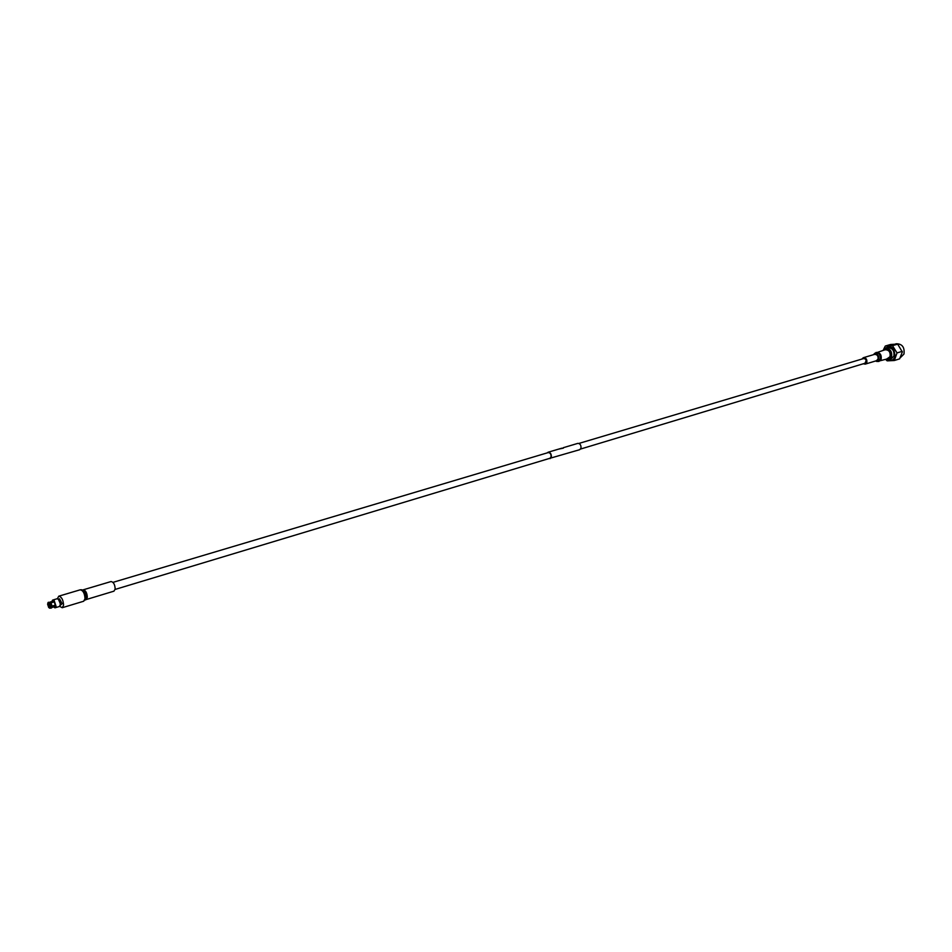 <?xml version="1.0" encoding="UTF-8"?>
<svg xmlns="http://www.w3.org/2000/svg" width="952" height="952" viewBox="0 0 952 952"><rect width="100%" height="100%" fill="white"/><g stroke="black" fill="none" stroke-linecap="round" stroke-linejoin="round"><path stroke-width="1.43" d="M50.48 606.126L49.278 606.329L50.028 604.389M49.897 604.115L48.671 604.722L49.659 605.912M49.563 606.4L49.433 604.568M53.788 607.043L54.966 607.84L59.417 606.495L60.285 604.817C60.071 601.259 59.012 599.236 57.084 598.748L52.646 600.081L51.813 601.474M53.847 600.486L53.776 601.39L49.064 602.997L54.026 601.509L54.121 600.414L52.646 600.081M54.121 600.414L55.894 605.781L55.323 605.174L50.611 606.579L49.813 602.961L47.778 603.58L48.433 602.199L47.85 602.913M50.373 607.376L49.147 607.745L49.932 608.185L55.264 605.888L55.823 606.495L55.894 605.781M60.214 605.293L60.595 604.175L58.417 599.32M60.178 605.436L62.142 603.711L59.548 598.844L58.31 599.213M874.709 353.311L885.074 349.765C888.906 349.8 890.572 352.026 890.072 356.441L887.788 358.773L877.173 361.522M861.81 359.094L863.321 357.714C866.011 357.738 867.189 359.32 866.844 362.462L865.237 364.116L863.226 363.795M578.935 443.43L863.571 358.571L865.189 358.892L866.225 360.51L864.975 363.271L580.613 449.035M563.191 447.737L577.828 443.37C580.101 443.513 581.16 445.108 581.006 448.154L579.72 449.689L548.947 458.578M547.245 452.878L548.126 452.224C550.399 452.378 551.47 453.997 551.339 457.091L550.054 458.65M558.788 449.082L563.346 448.142M548.126 452.224L561.823 448.178M86.144 599.57L113.954 591.168L115.168 589.05C114.942 584.552 113.574 582.041 111.063 581.541L83.217 589.823C85.704 590.359 87.072 592.894 87.322 597.439L85.692 599.76M59.678 606.353L62.213 607.721L63.57 605.21C63.237 599.831 61.63 596.833 58.75 596.19L57.394 598.737M112.99 582.362L548.233 452.581C550.256 452.724 551.196 454.163 551.077 456.9L549.947 458.281L115.109 589.431M894.344 360.499L899.604 358.868L902.341 351.942L897.617 344.077L890.548 344.493L885.312 346.028L892.488 345.671L897.022 352.918L894.344 360.499L887.276 360.856L885.895 359.654M900.402 357.631L903.972 354.037C904.769 347.23 902.198 343.815 896.272 343.767L895.094 344.124M883.646 349.36L885.253 346.088M885.479 359.475L890.977 359.106L893.868 356.155C894.511 350.586 892.405 347.777 887.562 347.742L882.778 350.455M888.692 359.797L891.584 356.845C892.226 351.264 890.12 348.456 885.277 348.408M886.443 359.178L890.31 356.583C890.513 350.86 888.323 348.718 883.742 350.169M892.488 345.671L897.724 344.124M897.022 352.918L902.246 351.347M49.206 604.33L49.052 606.091M56.097 606.412L55.394 605.674L50.551 607.293M49.528 603.282L50.611 606.579M49.575 603.556L47.6 604.151L48.683 607.459L53.36 606.281M53.621 606.21L52.039 606.257M50.825 606.626L48.683 607.459M52.8 601.878L50.992 602.83L54.228 601.866L54.3 600.962M49.671 603.699L47.6 604.151M51.039 606.662L49.813 602.961L50.753 602.675L51.979 606.376M49.064 602.997L47.778 603.58M53.776 601.39L50.028 602.009M50.539 602.354L49.361 602.485M49.076 602.794L48.243 602.557M47.719 604.282L48.707 607.257M49.147 607.745L50.432 607.162M54.966 607.84L55.823 606.495M51.729 607.662L55.264 605.888M55.323 605.174L54.228 601.866M52.086 606.15L50.992 602.83M49.409 608.114L51.241 608.102L51.92 607.09M49.932 608.185L50.98 607.376M873.829 354.584L876.149 352.418C879.981 352.454 881.659 354.691 881.159 359.13L878.863 361.474L876.28 361.343L880.41 359.19C880.35 353.573 878.232 351.835 874.067 353.954L873.638 354.644M874.043 354.525C877.304 353.394 878.886 354.894 878.779 359.047L875.947 360.879M865.237 364.116L876.423 360.737L878.03 359.094C878.375 355.977 877.208 354.406 874.519 354.382L863.321 357.714M80.218 589.812L81.682 589.776C84.383 590.442 85.859 593.227 86.12 598.142L83.645 601.247L85.025 598.737C84.716 593.405 83.121 590.43 80.218 589.812L58.75 596.19M85.513 599.986L86.216 598.046C85.966 593.215 84.514 590.478 81.848 589.823M887.288 359.963C890.774 361.403 893.333 360.344 894.963 356.798C894.511 347.004 890.858 344.422 884.015 349.051M49.837 603.985L48.921 604.258M83.645 601.247L62.213 607.721M886.645 360.463L887.276 360.856"/></g></svg>
